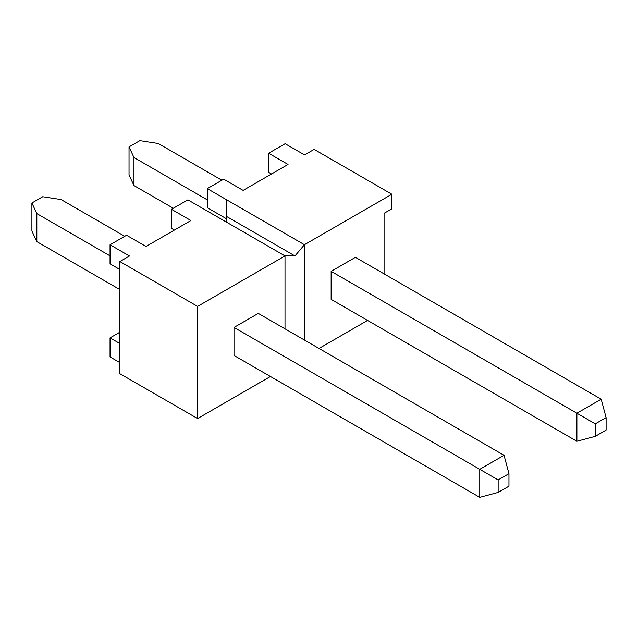 <?xml version="1.0" encoding="UTF-8"?>
<svg xmlns="http://www.w3.org/2000/svg" width="638" height="638" viewBox="0 0 638 638"><rect width="100%" height="100%" fill="white"/><g stroke="black" fill="none" stroke-linecap="round" stroke-linejoin="round"><path stroke-width="0.96" d="M576.888 441.273L595.278 436.344L595.278 423.847L331.138 271.349L331.138 299.389L576.888 441.273L576.888 413.233L601.171 399.213L355.422 257.329L331.138 271.349M504.036 455.293L258.294 313.41L234.01 327.43L479.76 469.313L504.036 455.293L508.965 473.683L508.965 486.18L498.142 492.424L498.142 479.928L508.965 473.683M595.278 423.847L606.1 417.603L601.171 399.213M606.1 417.603L606.1 430.1L595.278 436.344M234.01 327.43L234.01 355.47L479.76 497.353L479.76 469.313L498.142 479.928M124.729 236.299L61.112 199.566L42.722 196.727L31.9 202.972L31.9 231.012L36.829 241.627L119.872 289.58M221.864 180.219L158.24 143.494L139.858 140.647L129.036 146.899L133.964 157.514L207.294 199.853M479.76 497.353L498.142 492.424M31.9 202.972L36.829 213.586L110.047 255.862M36.829 241.627L36.829 213.586M133.964 157.514L133.964 185.554L173.297 208.259M129.036 146.899L129.036 174.94L133.964 185.554M285.003 328.833L285.003 255.926L197.581 306.399L197.581 418.56L270.432 376.5M197.581 418.56L119.872 373.701L119.872 261.54L197.581 306.399M119.872 261.54L129.466 255.998L110.047 244.785L126.555 235.247L145.982 246.467L190.906 220.533L171.478 209.312L187.867 199.853L285.003 255.926L294.955 255.934L304.43 244.713L207.294 188.633L223.691 179.166L243.118 190.387L288.033 164.452L268.606 153.232L285.122 143.702L304.549 154.914L314.143 149.38L391.852 194.239L304.43 244.713L304.43 340.046M119.872 343.555L110.047 337.877L110.047 356.945L119.872 362.623M171.478 209.312L171.478 228.38L174.389 230.063M110.047 244.785L110.047 263.853L119.872 269.523M119.872 332.199L110.047 337.877M294.955 255.934L226.721 216.537L226.721 199.853M226.721 222.279L226.721 216.537M384.076 273.877L384.076 213.307L391.852 208.825L391.852 194.239M319 348.46L367.568 320.42M268.606 153.232L268.606 172.3L271.525 173.983M207.294 188.633L207.294 207.701L226.721 218.914"/></g></svg>
